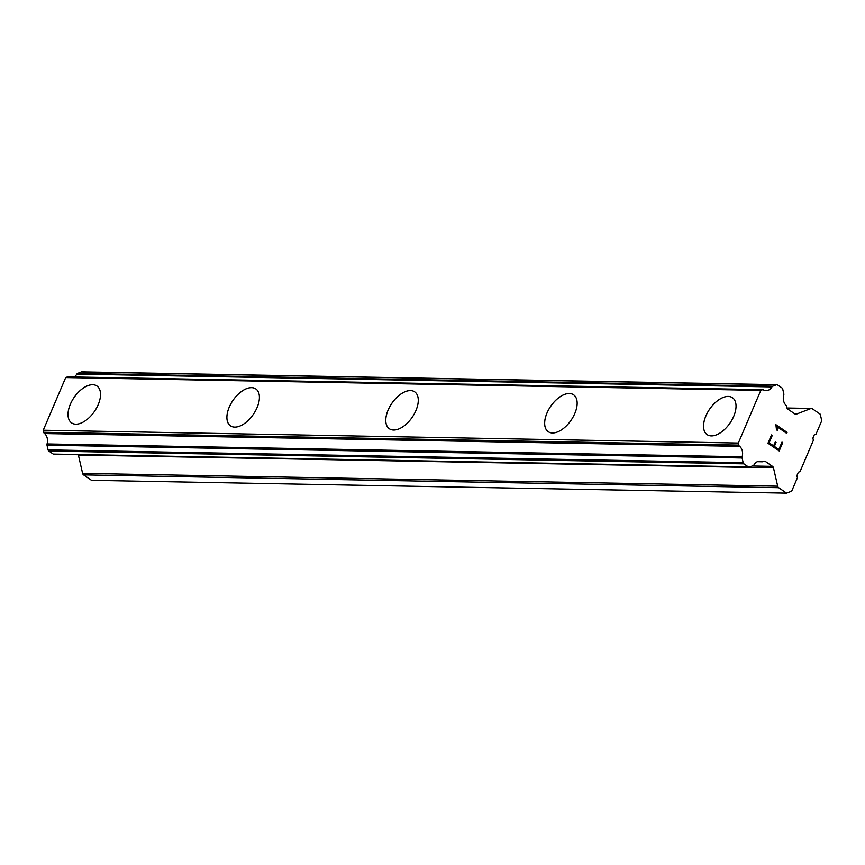 <?xml version="1.0" encoding="UTF-8"?>
<svg xmlns="http://www.w3.org/2000/svg" width="865" height="865" viewBox="0 0 865 865"><rect width="100%" height="100%" fill="white"/><g stroke="black" fill="none" stroke-linecap="round" stroke-linejoin="round"><path stroke-width="1.3" d="M707.116 434.619A22.382 12.348 124.5 0 1 707.548 412.486A22.382 12.348 124.5 0 1 728.189 396.43A22.382 12.348 124.5 0 1 732.439 397.705A22.382 12.348 124.5 0 1 732.006 419.839A22.382 12.348 124.5 0 1 711.365 435.895A22.382 12.348 124.5 0 1 707.116 434.619A22.382 12.348 124.5 0 1 707.581 412.486A22.382 12.348 124.5 0 1 728.211 396.451A22.382 12.348 124.5 0 1 732.45 397.716M548.248 431.689A22.382 12.348 124.5 0 1 548.702 409.556A22.382 12.348 124.5 0 1 569.343 393.521A22.382 12.348 124.5 0 1 573.571 394.786A22.382 12.348 124.5 0 1 573.127 416.908A22.382 12.348 124.5 0 1 552.486 432.965A22.382 12.348 124.5 0 1 548.237 431.689A22.382 12.348 124.5 0 1 548.669 409.556A22.382 12.348 124.5 0 1 569.321 393.499A22.382 12.348 124.5 0 1 573.56 394.775M389.369 428.77A22.382 12.348 124.5 0 1 389.823 406.626A22.382 12.348 124.5 0 1 410.464 390.591A22.382 12.348 124.5 0 1 414.703 391.856A22.382 12.348 124.5 0 1 414.249 413.978A22.382 12.348 124.5 0 1 393.607 430.035A22.382 12.348 124.5 0 1 389.358 428.759A22.382 12.348 124.5 0 1 389.791 406.626A22.382 12.348 124.5 0 1 410.443 390.569A22.382 12.348 124.5 0 1 414.692 391.856M230.49 425.839A22.382 12.348 124.5 0 1 230.944 403.696A22.382 12.348 124.5 0 1 251.585 387.661A22.382 12.348 124.5 0 1 255.824 388.926A22.382 12.348 124.5 0 1 255.38 411.048A22.382 12.348 124.5 0 1 234.729 427.105A22.382 12.348 124.5 0 1 230.479 425.829A22.382 12.348 124.5 0 1 230.923 403.696A22.382 12.348 124.5 0 1 251.564 387.639A22.382 12.348 124.5 0 1 255.813 388.926M71.622 422.909A22.382 12.348 124.5 0 1 72.065 400.765A22.382 12.348 124.5 0 1 92.706 384.73A22.382 12.348 124.5 0 1 96.945 385.995A22.382 12.348 124.5 0 1 96.502 408.129A22.382 12.348 124.5 0 1 75.85 424.174A22.382 12.348 124.5 0 1 71.611 422.899A22.382 12.348 124.5 0 1 72.044 400.765A22.382 12.348 124.5 0 1 92.685 384.709A22.382 12.348 124.5 0 1 96.934 385.995M78.304 454.741A2.563 2 91.1 0 1 78.391 455.044L82.608 473.36A2.563 2 91.1 0 0 83.57 474.874L91.506 480.313L786.588 493.137L778.662 487.687A2.563 2 -88.9 0 1 777.7 486.173L773.483 467.868A2.563 2 91.1 0 0 772.521 466.354L765.406 461.467A2.563 2 91.1 0 0 764.498 461.164A2.563 2 91.1 0 0 763.882 461.272L763.211 461.532A1.914 1.503 -88.9 0 1 762.152 461.737A8.953 7.017 91.1 0 0 759.784 461.164A8.953 7.017 91.1 0 0 753.966 464.894A1.914 1.503 -88.9 0 1 753.177 465.608L749.49 467.024A1.914 1.503 -88.9 0 1 748.344 466.884L743.9 463.835A1.914 1.503 -88.9 0 1 743.176 462.699L742.094 457.974A1.914 1.503 -88.9 0 1 742.127 456.752A8.953 7.017 91.1 0 0 739.737 446.362A1.914 1.503 -88.9 0 1 738.807 445.107L738.332 443.042L760.8 390.385L762.422 389.758A1.914 1.503 -88.9 0 1 763.752 390.061A8.953 7.017 91.1 0 0 766.109 390.623A8.953 7.017 91.1 0 0 771.926 386.914A1.914 1.503 -88.9 0 1 772.705 386.201L776.424 384.763A1.914 1.503 -88.9 0 1 777.559 384.914L782.003 387.963A1.914 1.503 -88.9 0 1 782.728 389.099L783.809 393.791A1.914 1.503 -88.9 0 1 783.766 395.013A8.953 7.017 91.1 0 0 786.166 405.436A1.914 1.503 -88.9 0 1 786.609 406.68L786.815 407.534A2.563 2 91.1 0 0 787.766 409.048L794.881 413.924A2.563 2 91.1 0 0 795.8 414.227A2.563 2 91.1 0 0 796.405 414.119L810.797 408.572A2.563 2 -88.9 0 1 811.402 408.464A2.563 2 -88.9 0 1 812.322 408.767L820.258 414.205L821.75 420.704L816.041 434.089L814.343 434.738L812.895 438.123L813.392 440.285L800.049 471.576L798.352 472.236L796.903 475.609L797.4 477.783L791.691 491.169L786.588 493.137M762.876 389.672L67.794 376.859A1.914 1.503 91.1 0 0 67.329 376.945L65.708 377.562L43.25 430.229L43.726 432.284A1.914 1.503 91.1 0 0 44.656 433.549A8.953 7.017 91.1 0 1 47.045 443.94A1.914 1.503 91.1 0 0 47.002 445.161L48.094 449.887A1.914 1.503 91.1 0 0 48.818 451.022L53.252 454.071A1.914 1.503 91.1 0 0 53.944 454.287L749.025 467.111M74.076 376.978A8.953 7.017 91.1 0 0 76.834 374.091L771.926 386.914M776.878 384.687L81.786 371.864A1.914 1.503 91.1 0 0 81.332 371.95L77.623 373.377A1.914 1.503 91.1 0 0 76.834 374.091M769.126 442.804L773.613 445.875L769.115 442.804L772.261 435.419L769.115 442.804M773.613 445.875L775.321 441.853L776.067 442.372L775.321 441.864M776.067 442.372L774.359 446.394L776.056 442.372M774.359 446.394L778.835 449.465L774.337 446.383M778.835 449.465L781.982 442.091L782.728 442.599L781.982 442.091M779.16 450.925L782.717 442.599L779.17 450.935L767.969 443.248L771.526 434.911L772.272 435.419L771.526 434.922M777.257 430.338L777.321 428.337L777.267 430.348L776.478 429.808L775.905 424.693L787.107 432.381L775.894 424.704M786.685 433.333L787.085 432.381L786.696 433.343L776.943 426.65L777.332 428.337L776.921 426.65M757.405 461.651L762.152 461.737M44.656 433.549L739.737 446.362M43.25 430.229L738.332 443.042M65.708 377.562L760.8 390.385M83.57 474.874L778.662 487.687M82.608 473.36L777.7 486.173M78.391 455.044L773.483 467.868M752.215 465.976L772.521 466.354M763.471 461.434L765.406 461.467M53.252 454.071L748.344 466.884M48.818 451.022L743.9 463.835M48.094 449.887L743.176 462.699M47.002 445.161L742.094 457.974M47.045 443.94L742.127 456.752M43.726 432.284L738.807 445.107M67.329 376.945L762.422 389.758M77.623 373.377L772.705 386.201M81.332 371.95L776.424 384.763M795.195 414.097L796.405 414.119M787.02 408.129L810.797 408.572M757.318 461.683L762.454 461.78M786.966 408.01L811.402 408.464"/></g></svg>
